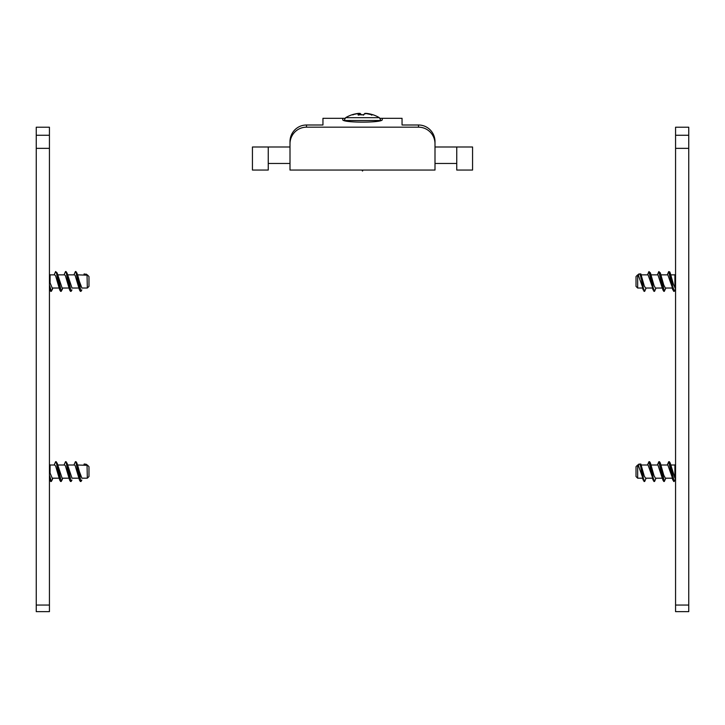 <?xml version="1.0" encoding="UTF-8"?>
<svg xmlns="http://www.w3.org/2000/svg" width="725" height="725" viewBox="0 0 725 725"><rect width="100%" height="100%" fill="white"/><g stroke="black" fill="none" stroke-linecap="round" stroke-linejoin="round"><path stroke-width="1.09" d="M688.75 611.646L688.75 135.267L675.564 135.267L675.564 611.646L688.75 611.646M675.564 135.267L675.564 127.219L688.75 127.219L688.75 135.267M638.671 465.323L637.674 465.006L637.674 478.183L642.549 478.183L643.157 480.068L641.036 468.54L641.697 468.54L640.628 464.317L639.785 464.308L640.628 464.308M638.671 275.174L637.674 274.857L637.674 288.033L642.549 288.033L643.157 289.918L640.628 274.168M675.174 480.068L675.564 478.835L674.033 481.318L670.217 463.067L674.912 478.074M670.833 465.006L674.912 465.006L675.564 464.344L674.912 465.006L674.912 478.065L675.564 478.844M665.894 478.183L664.281 481.445L660.33 463.067L663.774 475.256L665.378 478.183M673.697 481.482L667.834 465.006L660.946 465.006M644.063 481.482L638.181 465.006M641.036 468.54C640.483 464.816 639.677 463.411 638.625 464.317L640.827 464.009L644.289 476.18L645.612 478.183M653.941 481.482L648.068 465.006L641.181 465.006M665.314 478.183L672.211 478.183L672.809 480.068L668.722 461.707L667.263 465.006M670.217 463.067L669.383 461.716M663.828 481.482L662.922 480.068L658.835 461.707L657.385 465.006M660.33 463.067L659.496 461.716M645.549 478.183L652.437 478.183L653.044 480.068L648.947 461.716L647.498 465.006M656.007 478.183L654.539 481.491L653.143 477.811L650.452 463.085L649.609 461.716M638.625 464.317L637.683 465.323M650.452 463.085L654.032 475.736L655.418 478.192L662.324 478.183L662.922 480.068L657.947 465.006L651.059 465.006M646.12 478.183L644.661 481.491L643.401 478.473L641.697 468.54M637.674 465.006L636.024 466.646L636.024 476.533L637.674 478.183M670.217 272.917L673.516 284.599L675.564 288.695L674.322 291.332L672.637 286.185L669.855 271.993L668.722 271.558L667.263 274.857M670.833 274.857L674.912 274.857L674.912 287.916M665.894 288.033L664.281 291.296L660.33 272.926L663.774 285.106L665.378 288.033M673.697 291.332L667.834 274.857L660.946 274.857M644.063 291.332L638.181 274.857M641.036 278.4C640.483 274.666 639.677 273.262 638.625 274.168L640.827 273.86L644.289 286.031L645.612 288.033M653.941 291.332L648.068 274.857L641.181 274.857M665.314 288.033L672.211 288.033L672.809 289.918L668.722 271.567M663.828 291.332L662.922 289.918L658.835 271.567L657.385 274.857M660.33 272.926L658.835 271.558M645.549 288.033L652.437 288.033L653.044 289.918L648.947 271.567L647.498 274.857M656.007 288.033L654.539 291.341L653.143 287.662L650.452 272.935L648.947 271.558M638.625 274.168L637.683 275.174M650.452 272.935L654.032 285.587L655.418 288.042L662.324 288.033L662.922 289.918L657.947 274.857L651.059 274.857M646.12 288.033L644.661 291.341L643.401 288.333L641.697 278.391M637.674 274.857L636.024 276.506L636.024 286.393L637.674 288.033M36.25 611.646L49.436 611.646L49.436 135.267L36.25 135.267L36.25 611.646M36.25 135.267L36.25 127.219L49.436 127.219L49.436 135.267M54.167 465.006L55.617 461.716L56.541 463.338L59.713 480.068L55.653 466.093L54.737 465.006L50.088 465.006L49.436 464.344L50.088 465.006L50.088 473.017L52.218 478.183L59.106 478.183M64.054 465.006L65.504 461.716L66.283 462.885L69.6 480.077L65.404 465.785L64.625 465.006L57.737 465.006M58.263 466.556L62.105 478.183L68.993 478.183M87.045 465.006L87.326 478.183L81.88 478.183L79.406 471.594L80.665 476.325M83.819 465.006L84.218 463.982L86.375 464.308L87.317 465.323L77.502 465.006M73.941 465.006L75.391 461.716L76.025 462.496L79.496 480.095L75.146 465.532L74.512 465.006L67.615 465.006M68.15 466.547L71.992 478.183L78.88 478.183M78.037 466.556L79.406 471.594M49.436 470.951L50.088 473.017M49.436 475.083L51.339 481.482L52.789 478.183L52.191 480.068M56.278 461.707L55.617 461.707L57.112 463.067L61.226 481.482L62.676 478.183L62.078 480.068M49.436 478.545L50.714 481.482M66.165 461.707L65.504 461.707L66.999 463.067L71.113 481.482L71.956 480.068M59.713 480.068L60.637 481.482M76.052 461.716L76.886 463.067L81.001 481.482L81.843 480.068M69.6 480.077L70.515 481.482M86.366 464.308L84.218 463.982M84.888 465.323L84.372 464.308M79.496 480.095L80.393 481.482M87.326 478.183L88.976 476.533L88.976 466.646L87.326 465.006M54.167 274.857L55.617 271.567L56.541 273.189L59.713 289.918L55.653 275.944L54.737 274.857L50.088 274.857L49.436 274.195M49.436 280.802L50.088 282.877L50.088 274.857M64.054 274.857L65.504 271.567L66.283 272.736L69.6 289.928L65.404 275.636L64.625 274.857L57.737 274.857M50.088 282.868L52.218 288.033L59.106 288.033M58.263 276.415L62.105 288.033L68.993 288.033M87.045 274.857L87.326 288.033L81.88 288.033L79.406 281.445L80.665 286.176M86.375 274.168L87.317 275.174L77.502 274.857M73.941 274.857L75.391 271.567L76.025 272.346L79.496 289.946L75.146 275.382L74.512 274.857L67.615 274.857M68.15 276.397L71.992 288.033L78.88 288.033M78.037 276.406L79.406 281.445M49.436 284.934L51.339 291.332L52.789 288.033L52.191 289.918M55.617 271.558L57.112 272.926L61.226 291.332L62.676 288.033L62.078 289.918M49.436 288.405L50.714 291.332M66.165 271.558L65.504 271.558L66.999 272.917L71.113 291.332L71.956 289.918M59.713 289.918L60.637 291.332M76.052 271.558L75.391 271.558L76.886 272.917L81.001 291.341L81.843 289.918M69.6 289.928L70.515 291.332M84.888 275.174L84.372 274.159L86.375 274.159L84.372 274.168M83.819 274.857L84.218 273.842M79.496 289.946L80.393 291.332M87.326 288.033L88.976 286.393L88.976 276.506L87.326 274.857M306.476 127.174L306.476 124.999A16.621 16.476 -90 0 0 290 141.62L290 143.795A16.621 16.476 -90 0 1 306.476 127.174L418.524 127.174A16.621 16.476 -90 0 1 435 143.795L435 141.62A16.621 16.476 -90 0 0 418.524 124.999L418.524 127.174M306.476 124.999L322.951 124.999L322.951 118.32L344.873 118.32M380.127 118.32L402.049 118.32L402.049 124.999L418.524 124.999M342.726 119.625L342.726 118.32L342.726 119.625C341.774 122.969 383.226 122.969 382.274 119.625L382.274 118.32M290 143.795L290 170.058L435 170.058L435 143.795M290 146.994L252.436 146.994L252.436 170.058L268.25 170.058L268.25 146.994L268.241 163.469L290 163.469M435 163.469L456.75 163.469L456.759 146.994L456.75 170.058L472.564 170.058L472.564 146.994L435 146.994M353.138 114.84L352.024 114.758A32.607 4.948 79.9 0 0 351.833 114.849A32.861 31.973 41.2 0 1 358.848 113.363A32.861 4.984 79.9 0 0 358.005 114.849A32.607 31.728 41.2 0 1 363.805 114.849A32.861 4.984 -79.9 0 1 365.164 113.363A32.861 31.973 41.2 0 1 372.26 114.849L371.562 115.166L372.26 114.849A32.607 4.948 -79.9 0 1 372.976 114.758L371.862 114.84M365.164 113.363L364.584 113.843L365.164 113.363M372.686 114.695A32.861 31.973 -41.2 0 0 366.152 113.363L365.355 113.843L366.152 113.363M363.497 114.722A32.607 31.728 -41.2 0 0 362.862 114.74M359.89 113.354L359.292 113.408A32.861 31.973 -41.2 0 1 359.836 113.363L360.542 114.686M358.957 114.749A32.199 4.885 -100.1 0 1 359.645 113.843L358.848 113.363L359.827 114.704M358.005 114.849L358.793 115.166L358.005 114.849M363.805 114.849L363.27 115.166L363.805 114.849M688.75 605.058L675.564 605.058M675.564 148.353L688.75 148.353M640.628 274.159L639.785 274.159L640.628 274.159M49.436 605.058L36.25 605.058M36.25 148.353L49.436 148.353M359.663 113.907A32.199 31.329 138.8 0 1 360.416 113.843A32.199 4.885 -100.1 0 1 361.376 114.686M345.653 117.677L344.049 120.513L380.951 120.513L379.347 117.677L345.653 117.677A32.951 32.951 0 0 1 352.024 114.758M669.383 461.707L668.722 461.707M674.286 481.482L673.661 481.482M659.496 461.707L658.835 461.707M664.363 481.482L663.774 481.482M649.609 461.707L648.947 461.707M654.485 481.482L653.887 481.482M644.607 481.482L643.999 481.482M674.912 274.857L675.564 274.195M674.286 291.332L673.661 291.332M664.363 291.332L663.774 291.332M654.485 291.332L653.887 291.332M675.174 289.918L675.564 288.695M644.607 291.332L643.999 291.332M50.678 481.482L51.303 481.482M60.565 481.482L61.172 481.482M70.452 481.482L71.059 481.482M75.391 461.707L76.052 461.707L75.391 461.707M78.073 466.664L76.886 463.067M68.186 466.664L66.999 463.067M58.299 466.664L57.112 463.067M49.826 480.068L49.436 478.826L49.826 480.068M80.339 481.482L80.937 481.482M50.678 291.332L51.303 291.332M60.565 291.332L61.172 291.332M70.452 291.332L71.059 291.332M78.073 276.515L76.886 272.917M68.186 276.515L66.999 272.917M58.299 276.515L57.112 272.926M49.826 289.918L49.436 288.677L49.826 289.918M80.339 291.332L80.937 291.332M361.929 170.058L362.5 171.046L363.071 170.058M372.188 114.822L365.11 113.354M373.139 114.84L366.098 113.354M362.5 114.722L363.515 114.686M361.657 114.94L360.126 113.399M351.861 114.84L358.902 113.354M363.642 114.795L358.222 114.795M363.343 114.94L364.874 113.399M379.347 117.677A32.951 32.951 0 0 0 372.976 114.758"/></g></svg>
